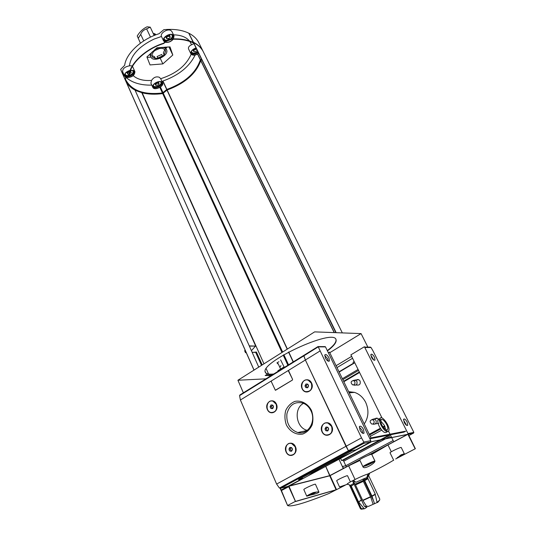 <?xml version="1.0" encoding="UTF-8"?>
<svg xmlns="http://www.w3.org/2000/svg" width="536" height="536" viewBox="0 0 536 536"><rect width="100%" height="100%" fill="white"/><g stroke="black" fill="none" stroke-linecap="round" stroke-linejoin="round"><path stroke-width="0.8" d="M350.39 481.891L347.549 475.767C347.596 474.956 336.193 480.236 336.695 480.785L339.529 486.956L347.315 484.303M313.171 492.638C316.588 491.907 318.525 491.74 318.974 492.135C318.344 493.013 315.57 493.978 310.666 495.023L306.766 496.215C307.115 495.626 309.245 494.433 313.171 492.638M374.892 461.308C374.758 463.278 366.986 467.915 364.158 467.687L363.18 467.245L363.415 466.226C365.545 464.565 375.093 460.357 374.979 461.128L374.892 461.308M397.625 457.583L401.163 454.789L404.365 453.825C403.923 454.468 401.678 455.721 397.625 457.583M393.638 460.163C386.992 464.223 378.336 468.866 367.669 474.092M364.674 508.698L366.986 507.116L364.875 506.694L364.199 505.944L352.829 481.542L354.953 483.753L362.242 499.391L366.302 506.004M373.09 504.229L370.664 496.986L362.926 500.53M377.029 502.286L375.1 493.73L367.75 478.206L368.286 474.863L379.763 499.043L379.649 500.142L377.545 502.601M375.3 494.473L372.038 496.289L374.503 503.626M364.875 506.694L366.276 505.997L368.379 506.42L376.359 502.875L379.649 500.142M368.286 474.863L367.535 475.07L366.899 477.509L355.81 482.306L354.202 480.832L352.829 481.542M373.572 500.865L363.22 478.889M363.113 478.936L363.328 481.362L370.664 496.986M364.467 478.387L364.688 480.658L372.038 496.289M364.118 508.684L360.373 508.61L349.372 484.886M360.373 508.61L361.264 509.2L364.219 508.791M361.143 508.349L350.45 485.321M153.597 34.257L155.728 34.88M153.209 33.44L155.266 34.036L155.882 34.82M153.953 35.014L154.897 35.202M151.775 55.349L153.256 52.019L154.857 50.558L159.641 48.448L162.274 48.314L165.028 49.58L165.684 51.208L164.17 54.752L162.576 56.186L157.865 58.263L155.266 58.411L152.485 57.191L151.876 55.556L154.542 56.662L154.569 58.109M164.11 54.726L163.312 53.037L164.8 49.547L165.597 51.235L164.17 54.752M157.879 58.203L157.088 56.514L161.725 54.471L162.515 56.159M162.435 55.985L157.798 58.042M155.326 58.35L154.542 56.662M155.266 58.411L152.539 57.138M152.546 57.131L151.889 55.717M127.039 72.474L126.637 72.112M169.41 34.672L169.497 35.249M165.912 37.004L165.517 36.575M166.756 38.766L169.095 38.378L170.287 37.198L169.798 36.883L169.952 36.193L167.601 36.589L166.408 37.768L166.904 38.083L166.756 38.766L165.979 37.038M197.188 50.491L195.385 51.644L193.911 51.717L193.134 50.042M162.596 82.839L160.686 78.718C176.076 73.727 186.233 65.559 191.158 54.23M160.686 78.718L159.339 77.278C156.271 76.239 153.671 77.284 151.534 80.413L150.904 83.214M133.23 75.65C137.464 79.395 143.568 80.983 151.534 80.413M131.447 65.754L129.417 65.841C124.714 66.772 122.463 68.769 122.664 71.824L122.69 71.884M173.979 35.825L171.915 31.55L170.736 30.398C167.306 28.421 159.849 33.333 161.47 36.482L154.013 39.108C139.092 46.331 130.891 55.242 129.417 65.841M156.954 47.791L146.904 56.95L150.04 64.93L162.87 63.905L172.8 55.02L170.019 46.887L156.954 47.791M161.47 36.482L163.574 40.904C161.832 37.801 169.369 32.783 172.84 34.753L174.012 35.899L173.543 38.84M193.851 43.697L191.553 44.776L189.898 41.513M189.456 40.944C186.166 37.051 180.846 35.014 173.496 34.833M191.553 44.776C189.034 45.928 188.049 47.356 188.598 49.064L190.93 53.861C190.474 51.463 192.136 49.48 195.928 47.918M154.174 35.49L150.248 27.155L147.099 26.8C143.172 28.569 139.889 31.637 137.236 35.999L140.425 43.182M160.237 58.29L162.87 63.905M150.971 57.118L147.078 57.412M168.941 46.92L172.8 55.02M150.248 27.155L146.63 28.864L150.502 37.125M143.735 40.91L140.707 34.384L138.208 38.364M165.872 48.28L167.306 46.987M263.98 363.823L142.161 92.808C148.284 94.343 155.125 94.597 162.689 93.586L167.138 90.008C184.947 83.422 196.149 73.633 200.745 60.655L201.737 59.737M335.858 332.662L193.375 42.518C186.756 39.349 178.421 38.25 168.378 39.215L163.534 43.255C145.859 48.709 130.362 63.081 128.895 74.765L125.042 78.33L125.538 80.527M126.067 81.573C128.044 85.13 131.032 87.978 135.032 90.102L258.747 367.12M269.246 375.535L268.73 374.383M268.57 374.034L266.218 368.795M327.436 350.913C333.968 345.921 336.829 342.156 336.032 339.623C333.834 327.945 258.774 362.785 265.38 372.42C266.137 374.101 268.744 374.744 273.199 374.336M329.794 352.701L361.07 333.6L367.689 346.752L367.106 347.1M243.371 392.821L237.917 380.252L265.95 378.831M237.917 380.252L314.639 331.878L361.07 333.6M270.975 375.716L265.159 375.488L267.632 374.168L273.119 374.389M327.302 350.631C333.774 345.68 336.642 341.935 335.911 339.395M265.36 372.359C266.325 373.954 269.132 374.497 273.782 373.981M265.501 375.307L271.551 375.361M391.32 451.768L387.97 444.934L408.063 434.227L371.83 441.563L350.182 453.168C331.261 461.925 317.379 469.395 308.528 475.6L288.83 486.226L295.55 501.522L336.139 489.864L345.264 485.16M288.998 486.199L329.727 475.814L348.648 465.811L355.026 479.459M395.675 458.963L415.36 448.712L408.063 434.227M283.886 367.039L277.869 370.778L284.127 367.033L280.609 359.884L284.127 367.033M369.88 438.783L403.889 432.137L405.719 431.165L371.006 437.899L329.493 352.085L328.34 352.795M379.381 418.837L378.081 419.554C377.438 421.015 377.82 423.266 379.24 426.308C382.356 431.708 384.861 433.617 386.771 432.029L388.64 431.018C390.992 427.353 381.887 414.295 379.937 418.529C379.3 419.99 379.689 422.241 381.109 425.289C384.232 430.689 386.744 432.599 388.64 431.018M386.925 431.661L387.039 429.711M381.357 419.722L379.783 418.897M339.161 372.064L354.778 362.778M342.37 378.704L358.075 369.451M342.832 379.656L358.55 370.41M343.61 381.257L359.341 372.018M356.42 379.937C357.894 379.153 359.12 379.528 360.085 381.076C360.695 384.118 359.623 385.424 356.869 384.995M379.126 419.802L379.455 420.954M378.697 423.279L376.004 423.808M375.066 418.75C376.326 417.819 377.552 417.966 378.738 419.192M348.648 391.675L354.484 392.372C359.368 394.007 363.107 397.357 365.706 402.422C369.09 410.161 368.607 417.33 364.259 423.943M369.505 434.79L380.647 428.733M383.233 427.326L384.888 426.422M369.599 434.984L380.774 428.914M383.367 427.507L384.969 426.636M370.262 436.351L381.719 430.14M384.399 428.686L385.431 428.123M393.143 440.532L345.814 465.704L346.363 466.876L343.261 460.223L341.646 460.592L380.084 439.962M380.299 439.848L389.377 434.977M341.646 460.592L340.601 458.354M340.34 457.798L340.065 457.201M343.261 460.223L381.612 439.654M381.826 439.54L390.389 434.944M289.44 485.904L329.774 475.64L359.904 459.687M367.622 455.587L407.507 434.408M368.654 455.165L407.802 434.354L371.709 441.657L289.159 486.025M287.799 486.413L302.331 478.668L298.519 479.613L302.619 478.601L302.19 477.63M289.085 485.985L288.482 486.132M407.909 434.261L408.251 434.073L364.413 346.725L350.879 354.865L382.034 418.013M329.928 475.586L325.721 466.367L329.687 475.667M393.732 441.718L391.702 437.611M391.675 437.543L390.315 434.79M390.027 434.207L388.493 431.098M343.295 468.504L338.987 459.225M338.698 458.602L338.45 458.072M371.006 437.899L369.773 438.562M381.92 425.149C384.252 429.189 386.128 430.616 387.548 429.437C389.31 426.696 382.496 416.914 381.036 420.09C380.56 421.182 380.855 422.87 381.92 425.149M380.808 421.075L384.486 425.53L385.598 429.624M387.548 429.437L385.27 430.763M277.219 362.805L277.688 363.823L276.985 362.812L278.934 361.733L276.985 362.812M278.117 363.555L280.442 368.661L278.117 363.555M280.918 365.579L280.408 366.684L280.918 365.579M289.273 485.998L329.821 475.74L359.736 459.901M288.964 486.132L295.55 501.522M387.97 444.934L371.763 454.428M359.964 460.451L348.648 465.811M339.529 486.956L341.479 486.48M350.651 485.395L347.851 484.269C342.698 485.388 362.289 475.419 368.198 473.938C369.639 473.556 369.94 473.71 369.103 474.4L368.688 475.7M368.252 475.01L367.415 475.533M355.087 481.643L353.613 482.266M373.947 420.82C374.483 422.998 373.76 424.077 371.763 424.05C369.391 421.825 369.652 420.338 372.533 419.588L373.947 420.82M354.812 381.692C355.314 383.883 354.564 384.948 352.561 384.868C350.397 382.597 350.732 381.163 353.566 380.56L354.812 381.692M252.195 352.447L256.429 352.025L262.218 364.929M252.175 352.393L255.036 352.36M252.141 352.32L254.024 352.32M252.108 352.232L253.019 352.279M245.434 350.825L244.65 350.772L245.508 352.695L246.292 352.748M249.361 346.095L255.498 346.095L251.418 350.698M244.65 350.772L245.16 350.196M249.28 345.908L255.498 346.095M342.323 332.903L203.533 52.24C201.63 48.22 198.32 45.017 193.61 42.632L193.456 42.639M193.543 43.068C186.917 39.744 178.488 38.572 168.264 39.55L163.715 43.51C146.147 48.877 130.71 63.188 129.323 74.785L125.357 78.457L125.705 79.743C131.621 90.973 143.99 95.495 162.79 93.297L166.803 89.452C184.545 82.926 195.674 73.198 200.183 60.28L201.435 59.134M178.883 38.981L168.13 39.269M166.81 89.887L166.964 89.8C184.712 83.268 195.841 73.546 200.357 60.628L201.61 59.483M125.759 79.864C131.863 90.758 144.151 95.12 162.636 92.949L166.649 89.539M135.132 90.336L142.161 92.808M188.799 33.205L193.181 42.337L188.799 33.205C182.16 29.956 173.838 28.783 163.822 29.688L159.018 33.735C141.417 39.115 126.054 53.52 124.674 65.318L120.654 69.372L125.102 79.542L121.364 71.114M203.291 51.751C201.382 47.791 198.092 44.635 193.429 42.27L188.88 33.326M195.432 43.376L195.077 43.416M203.224 51.623L199.01 43.094C197.081 39.021 193.757 35.765 189.034 33.319M166.864 89.432L162.957 81.01C178.662 75.375 189.382 66.719 195.117 55.054M162.957 81.01L162.08 81.727M120.654 69.372L121.089 70.484M121.9 72.179L124.419 75.777M126.02 77.412L124.58 76.146C124.211 73.606 126.054 71.67 130.101 70.35M126.261 77.633C132.419 82.852 140.928 85.351 151.775 85.124M140.707 34.384C141.658 31.718 143.628 29.875 146.63 28.864M193.322 50.511L192.437 50.116M197.724 51.583C194.481 53.627 192.404 53.62 191.493 51.563L191.506 51.262M198.588 53.332C195.158 55.443 192.679 55.583 191.138 53.754C190.702 51.436 192.324 49.533 195.988 48.046M198.648 53.459C195.084 55.617 192.511 55.751 190.93 53.861M126.536 77.385C131.702 77.385 134.422 75.522 134.704 71.797L133.417 70.625L130.496 70.424L130.489 70.96M130.998 70.357L130.704 71.429M127.253 72.943L126.241 72.44M132.452 70.37L132.774 70.618C133.725 72.769 132.318 74.41 128.553 75.549M128.037 75.603C126.295 75.63 125.364 75.053 125.243 73.854L125.277 73.512M126.195 77.278L124.801 76.058C124.439 73.633 126.188 71.791 130.04 70.517M130.556 70.263L133.571 70.477L134.918 71.697C134.623 75.603 131.769 77.546 126.375 77.526M169.946 34.579L169.751 35.778M166.167 37.533L165.108 36.944M171.353 34.552L171.761 34.84C172.753 36.053 172.317 37.433 170.448 38.981M169.785 39.409L167.366 40.247M166.85 40.294C165.202 40.287 164.311 39.684 164.184 38.478L164.217 38.036M165.021 41.955L163.788 40.803C162.127 37.828 169.349 33.018 172.672 34.907L173.798 36.006L173.336 38.847M173.061 39.222C170.77 41.674 168.197 42.625 165.349 42.083M173.282 39.215C170.884 41.808 168.183 42.813 165.182 42.237M164.854 42.11L163.574 40.904M158.857 81.767L158.569 82.611M155.246 84.139L154.408 83.804M160.364 81.74L160.579 81.921C163.366 84.574 153.477 89.03 153.397 85.157L153.41 84.929M161.289 81.975L162.421 82.993C164.15 86.329 154.274 90.785 152.995 87.241C151.594 84.688 158.2 80.487 161.289 81.975M161.45 81.841L162.622 82.899C164.431 86.383 154.127 91.033 152.787 87.335C151.326 84.668 158.221 80.286 161.45 81.841M193.972 51.483L193.637 50.786L194.803 49.66L194.347 48.729M196.565 49.218L194.803 49.66M197.268 50.391L196.973 49.48M196.96 49.506L197.121 50.103M129.029 74.022L127.816 74.209L127.95 73.62L127.414 73.305L128.54 72.206L128.097 71.208M129.538 71.985L128.54 72.206M129.973 71.945L130.127 71.456M130.824 72.018L131.079 72.601L130.871 71.804L130.281 71.797M129.431 74.162L131.079 72.601M156.579 83.482L158.783 83.073L158.643 83.656L159.118 83.931L158.013 84.976L155.815 85.385L155.956 84.809L155.474 84.534L156.579 83.482L156.184 82.618M154.522 49.868C158.288 47.503 161.684 46.873 164.726 47.979L166.549 49.707C169.617 55.577 153.229 63.181 150.897 56.97C150.281 55.422 150.757 53.707 152.318 51.825M162.441 55.999L157.805 58.049M401.283 454.883L399.923 455.674M404.365 453.825L401.25 447.533C401.276 446.682 389.491 452.223 390.041 452.806L393.699 460.283M314.954 492.276L309.781 494.413M318.974 492.135L315.456 484.276C315.503 483.358 303.289 488.946 303.838 489.596L306.766 496.215M371.629 462.24L366.188 465.389L365.954 464.886M374.979 461.128L371.736 454.374C371.756 453.396 359.14 459.278 359.736 459.968L359.743 459.982M336.99 367.582L352.561 358.269M336.085 365.713L351.629 356.386M354.189 361.572L353.03 362.262L353.492 363.207L339.033 371.81M343.723 461.215L385.438 438.877M385.652 438.763L389.659 436.612L390.161 437.631L391.387 436.974M345.814 465.704L342.631 466.474L343.516 468.384M348.755 391.896L353.887 392.426M384.667 425.912L382.912 426.864M380.339 428.264L369.264 434.287M359.576 372.5L343.837 381.733M372.58 419.581L373.806 419.393M371.997 419.514L374.282 418.871L375.984 420.351C376.641 422.978 375.763 424.278 373.351 424.244L372.835 424.036M353.847 380.54L354.852 380.48M353.184 380.473L355.381 380.004L356.875 381.364C357.492 384.011 356.587 385.284 354.169 385.196L353.579 384.902M370.785 355.087L373.833 360.098M403.487 419.889L406.529 425.289M371.448 357.231C372.942 359.75 374.128 360.681 374.999 360.018L374.45 357.184C372.962 354.671 371.776 353.747 370.905 354.403L371.448 357.231M404.245 422.469C405.719 425.001 406.884 425.919 407.742 425.229L407.112 421.973C405.645 419.447 404.479 418.529 403.621 419.219L404.245 422.469M364.594 347.08L408.238 434.039M408.198 434.1L415.36 448.712M408.218 433.51L413.852 432.385L413.618 433.028L408.78 435.607M413.852 432.385L373.063 351.013L371.053 347.529L369.793 347.127M295.443 446.676C292.214 439.359 282.82 444.713 286.09 451.942C289.239 459.272 298.76 453.992 295.443 446.676M292.006 455.252C295.564 453.945 296.683 451.118 295.37 446.776L291.691 443.426L289.748 443.352M276.402 404.084C273.293 397.049 264.201 402.556 267.343 409.504C270.379 416.552 279.591 411.105 276.402 404.084M272.603 412.633C276.362 411.501 277.608 408.693 276.341 404.198L273.092 401.122L271.363 400.955M331.817 426.227C328.38 418.804 318.531 424.412 322.002 431.741C325.352 439.185 335.335 433.644 331.817 426.227M328.079 435.071C331.918 433.751 333.131 430.837 331.724 426.334L328.119 423.045L325.975 422.897M311.597 383.032C308.294 375.904 298.766 381.672 302.103 388.707C305.319 395.856 314.974 390.154 311.597 383.032M307.436 391.843C311.51 390.737 312.87 387.843 311.51 383.16L308.361 380.165L306.492 379.91M298.519 479.613L352.259 450.622L349.157 451.285L355.797 449.865L370.443 441.979L370.785 440.659L325.499 346.906L318.243 346.852L303.791 355.87L303.785 355.388L305.379 360.004L303.791 355.87L239.559 395.642L240.403 400.01L271.41 380.915M318.263 346.913L361.512 437.858L345.975 446.314L305.379 360.004L348.433 450.743L345.975 446.314L276.623 484.068L279.424 488.048L280.824 488.189L349.157 451.285L348.433 450.743L349.157 451.285L363.944 443.299L363.978 442.334L279.424 488.048M302.331 478.668L301.929 477.77M239.9 394.965L303.785 355.388L239.9 394.965L239.559 395.642M276.623 484.068L240.403 400.01M275.538 390.268L292.375 380.098L292.576 379.307L288.241 370.611M311.416 410.321C307.811 403.595 301.279 400.111 294.894 401.397C290.867 403.106 287.819 406.127 285.735 410.462C284.495 415.259 284.703 420.057 286.345 424.867C289.802 431.547 296.234 435.212 302.699 434.073C306.813 432.438 309.949 429.41 312.099 425.001C313.372 420.097 313.145 415.206 311.416 410.321M303.577 403.34C293.339 408.298 295.993 428.056 307.316 430.341M311.001 410.898C309.165 407.085 306.505 404.492 303.007 403.112C294.82 401.223 289.46 404.774 286.914 413.758C286.17 423.286 289.795 429.544 297.781 432.539C307.872 435.426 316.428 421.571 311.001 410.898M305.882 387.615L305.018 385.766L305.942 384.037L307.731 384.145L308.595 385.994L307.664 387.729L305.882 387.615L307.805 387.555M308.374 384.942C306.237 383.227 305.192 383.85 305.239 386.818C307.376 388.54 308.421 387.917 308.374 384.942M311.336 383.173L308.187 380.171C301.808 377.625 299.014 389.699 305.527 391.622C310.679 391.829 312.615 389.009 311.336 383.173M325.908 430.75L325.017 428.827L325.968 427.071L327.818 427.246L328.715 429.168L327.764 430.924L325.908 430.75L328.005 430.609M328.488 428.083C326.27 426.254 325.191 426.857 325.245 429.906C327.463 431.748 328.541 431.138 328.488 428.083M331.55 426.361L327.952 423.072C321.225 420.72 319.061 433.269 325.895 434.957C331.034 435.031 332.916 432.163 331.55 426.361M270.941 408.486L270.131 406.663L271.022 404.982L272.724 405.115L273.534 406.938L272.643 408.626L270.941 408.486L272.837 408.378M273.327 405.906C271.303 404.191 270.305 404.787 270.338 407.695C272.362 409.417 273.36 408.821 273.327 405.906M276.154 404.218L272.911 401.142C266.76 398.938 264.59 410.904 270.848 412.492C275.598 412.532 277.373 409.772 276.154 404.218M289.809 451.024L288.964 449.128L289.882 447.426L291.638 447.62L292.482 449.516L291.564 451.218L289.809 451.024L291.859 450.836M292.267 448.451C290.17 446.629 289.139 447.205 289.179 450.193C291.276 452.022 292.308 451.446 292.267 448.451M295.189 446.81L291.51 443.453C285.058 441.463 283.497 453.865 290.036 455.218C294.767 455.131 296.482 452.33 295.189 446.81M272.301 405.062L271.531 406.523L272.342 408.338M271.531 406.523L270.131 406.663M307.208 384.098L306.364 385.679L307.222 387.521M306.364 385.679L305.018 385.766M327.134 427.152L326.337 428.619L327.228 430.535M326.337 428.619L325.017 428.827M291.075 447.52L290.345 448.873L291.182 450.763M290.345 448.873L288.964 449.128M271.31 381.625L275.363 390.248L292.348 380.104L292.549 379.307L288.696 370.925L288.013 370.678L271.504 380.841L271.31 381.625M359.294 427.065L362.061 430.281L362.772 433.323M324.702 355.422L327.603 358.685L328.226 361.177M363.508 429.49C361.867 426.616 360.514 425.631 359.455 426.542L360.004 430.093C361.659 432.974 363.013 433.959 364.071 433.048L363.508 429.49M328.97 357.854C327.302 354.993 325.922 354.001 324.843 354.872L325.325 357.907C327 360.775 328.38 361.773 329.459 360.902L328.97 357.854M325.499 346.906L324.876 346.631M318.243 346.852L318.062 346.544L303.959 355.288M361.512 437.858L363.978 442.334M287.926 486.38L280.958 490.172L287.584 505.528C291.028 507.183 304.803 503.183 328.91 493.529L335.878 489.938M295.497 501.522L288.643 486.045M288.978 486.567L281.42 490.554L287.584 505.528L281.192 490.715M295.45 501.421L288.696 486.634M336.374 489.683L295.617 501.374M295.182 501.502L287.819 505.374M288.489 486.159L281.661 489.837L281.628 490.44L281.434 489.998M364.185 508.758L358.671 501.998L361.492 500.142M287.872 365.25L283.189 355.087M281.983 352.467L162.689 93.586M254.051 370.081L124.841 78.812M330.129 475.646L336.541 489.69M407.923 434.348L415.186 448.826M329.727 475.814L336.139 489.864M265.226 371.636L265.809 372.935M266.606 374.718L266.962 375.502M288.542 364.835L283.866 354.685M282.646 352.052L163.306 93.304M293.152 361.981L288.542 352.052M287.209 349.177L166.977 90.102M293.326 361.867L288.723 351.958M287.383 349.063L167.138 90.008M334.176 332.601L200.745 60.655M334.35 332.608L200.833 60.528M336.193 332.675L193.61 42.632M335.985 332.668L193.375 42.518M255.659 352.32L261.514 365.378M200.444 60.501L200.27 60.153M200.357 60.628L200.183 60.28M166.964 89.8L166.803 89.452M163.024 93.197L162.864 92.849M162.79 93.297L162.636 92.949M200.538 59.918L197.67 54.082M200.43 60.012L197.556 54.149M166.703 89.499L162.797 81.097M163.031 92.701L160.425 87.06M162.408 92.983L159.849 87.428M255.632 345.948L141.866 92.875M197.965 52.066C194.923 54.009 192.598 54.237 190.977 52.749M198.139 52.428C195.158 54.337 192.779 54.632 190.997 53.299M133.993 70.94C133.966 73.64 131.916 75.388 127.849 76.186M127.38 76.206L124.66 75.02M134.415 71.322C134 74.283 131.655 76.045 127.387 76.608M126.958 76.588L124.667 75.589M173.034 35.121L171.433 38.92M170.93 39.322L166.622 40.924M166.153 40.93L163.607 39.724M173.49 35.53L172.076 38.887M171.647 39.282L166.16 41.346M165.731 41.312L163.641 40.334M161.738 82.209C162.837 85.278 154.482 89.103 152.867 86.269M162.127 82.544C162.817 85.686 154.81 89.351 152.867 86.785M194.045 50.33L193.509 49.238M195.54 49.339L195.071 48.381M196.471 49.272L195.888 48.079M167.601 36.589L167.091 35.51M166.83 37.292L166.227 36.033M168.378 36.254L167.848 35.155M169.369 36.187L168.719 34.847M170.106 37.085L169.838 36.522M166.81 38.518L166.488 37.848M127.809 72.876L127.273 71.67M129.297 71.878L128.848 70.879M129.886 70.926L129.739 70.591M127.863 74.002L127.602 73.419M155.869 84.112L155.386 83.067M157.303 83.167L156.901 82.289M158.234 83.08L157.738 82.008M158.944 83.83L158.71 83.314M155.862 85.177L155.614 84.628M154.127 35.389L154.469 35.369M358.631 501.957L361.358 499.853M370.55 496.698L362.765 500.262M375.233 494.159L371.924 496.001M358.463 501.696L351.254 486.179L354.075 484.222M363.328 481.362L355.502 484.926M367.991 478.708L364.688 480.658M351.254 486.179L351.113 485.583C349.961 485.737 350.825 485.02 353.7 483.418M363.12 480.558L355.16 484.196M367.669 477.998L364.473 479.854M362.028 508.932L361.264 509.2M397.176 457.657C403.42 454.682 404.6 453.838 400.707 455.118M401.317 454.95L401.792 454.689M313.768 492.504C308.93 494.721 307.229 495.753 308.669 495.606L316.521 492.035M309.031 494.829L309.828 494.52M310.92 494.078L314.089 492.618M364.741 466.153C367.629 465.436 376.125 460.973 373.203 461.71C370.316 462.414 361.72 466.93 364.741 466.153M365.137 465.362L366.014 465.027M366.865 464.678L370.765 462.856M371.689 462.374L372.5 461.918M408.104 434.254L413.336 433.195M365.029 347.489L371.053 347.529M288.107 486.333L280.824 488.189M288.12 370.631L319.898 351.06M299.577 432.15L300.401 432.827M298.673 432.344L299.142 432.766M370.785 440.659L363.837 442.046M370.443 441.979L363.944 443.299M281.179 490.011L280.442 488.296M280.958 490.172L280.154 488.323L280.958 490.172M281.661 489.837L281.869 490.313M253.99 370.115L125.263 79.904M349.211 392.841L354.484 392.372M378.081 419.554L379.937 418.529M379.676 420.834L381.036 420.09M372.533 419.588L375.006 419.206M353.566 380.56L356.105 380.399M336.005 332.668L193.416 42.552M193.235 42.197L188.833 33.239M200.055 47.248L199.881 46.887M134.891 71.636L132.7 66.779M124.58 76.146L122.664 71.824M152.787 87.335L150.877 83.16M193.911 51.717L193.06 49.982M193.637 50.786L193.047 49.58M169.952 36.193L169.235 34.713M170.287 37.198L169.912 36.421M166.408 37.768L165.751 36.381M130.871 71.804L130.382 70.719M131.266 72.715L130.885 71.851M127.816 74.209L127.025 72.434M127.414 73.305L126.818 71.971M158.783 83.073L158.234 81.881M159.118 83.931L158.783 83.201M155.815 85.385L155.025 83.663M155.474 84.534L154.944 83.375M166.502 49.607L165.302 47.088M150.897 56.97L149.651 54.283M154.113 35.356L154.562 35.329M155.266 34.036L154.147 33.56M361.894 508.932L361.023 509.18M403.568 453.905C404.251 454.066 402.134 455.298 397.23 457.61M316.448 492.041C313.332 493.803 310.632 495.003 308.341 495.653L307.342 495.646M374.128 461.188C374.503 461.389 373.244 462.267 370.336 463.808L363.522 466.146M359.736 459.968L363.18 467.245M352.909 392.513L353.753 392.392M375.227 423.936L376.366 423.755M374.282 418.871L377.284 418.408M355.837 385.069L357.251 384.969M355.381 380.004L358.457 379.81M374.999 360.018L374.497 360.319M407.742 425.229L407.179 425.53M364.601 347.08L370.51 347.127M307.095 430.515L297.781 432.539M364.071 433.048L363.301 433.47M329.459 360.902L328.782 361.304M318.062 346.544L303.785 355.388M325.211 346.631L318.103 346.571"/></g></svg>
